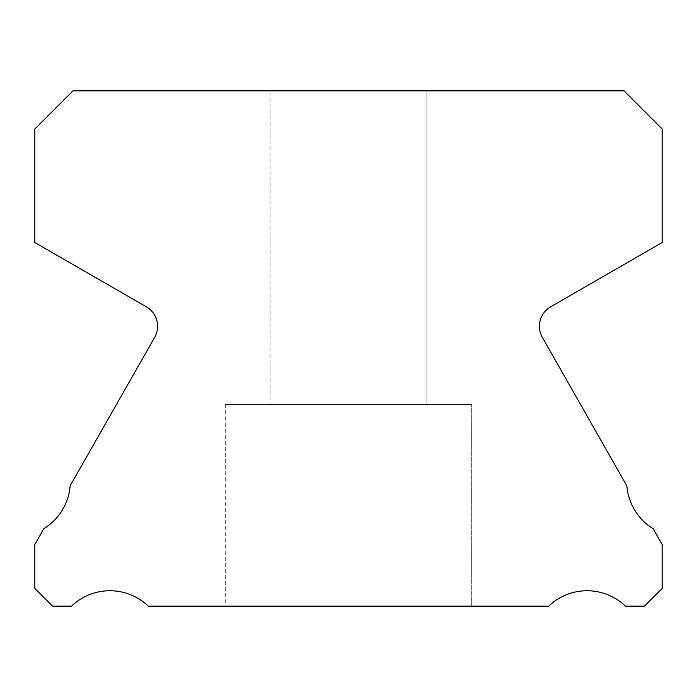<?xml version="1.0" encoding="UTF-8"?>
<svg xmlns="http://www.w3.org/2000/svg" width="697" height="697" viewBox="0 0 697 697"><rect width="100%" height="100%" fill="white"/><g stroke="black" fill="none" stroke-linecap="round" stroke-linejoin="round"><path stroke-width="0.52" stroke-dasharray="3.48 2.61" d="M270.087 90.863L426.912 90.863L270.087 90.863L426.912 90.863L270.087 90.863L426.912 90.863L270.087 90.863L426.912 90.863L270.087 90.863L426.912 90.863L270.087 90.863L426.912 90.863L270.087 90.863L426.912 90.863L270.087 90.863L426.912 90.863L270.087 90.863L426.912 90.863L270.087 90.863L426.912 90.863L270.087 90.863L426.912 90.863L270.087 90.863L426.912 90.863L270.087 90.863L426.912 90.863L270.087 90.863L426.912 90.863L270.087 90.863L426.912 90.863L270.087 90.863L426.912 90.863L270.087 90.863L426.912 90.863L270.087 90.863L426.912 90.863L270.087 90.863L426.912 90.863L270.087 90.863L426.912 90.863L270.087 90.863L426.912 90.863L426.912 404.513L270.087 404.513L426.912 404.513L270.087 404.513L426.912 404.513L270.087 404.513L426.912 404.513L270.087 404.513L426.912 404.513L270.087 404.513L426.912 404.513L270.087 404.513L426.912 404.513L270.087 404.513L426.912 404.513L270.087 404.513L426.912 404.513L270.087 404.513L426.912 404.513L270.087 404.513L426.912 404.513L270.087 404.513L426.912 404.513L270.087 404.513L426.912 404.513L270.087 404.513L426.912 404.513L270.087 404.513L426.912 404.513L270.087 404.513L426.912 404.513L270.087 404.513L426.912 404.513L270.087 404.513L426.912 404.513L270.087 404.513L426.912 404.513L270.087 404.513L426.912 404.513L270.087 404.513L426.912 404.513L270.087 404.513L426.912 404.513L426.912 90.863L270.087 90.863L270.087 404.513M426.912 90.863L426.912 404.513M471.721 404.513L225.279 404.513L471.721 404.513L225.279 404.513L471.721 404.513L225.279 404.513L471.721 404.513L225.279 404.513L471.721 404.513L225.279 404.513L471.721 404.513L225.279 404.513L471.721 404.513L225.279 404.513L471.721 404.513L225.279 404.513L471.721 404.513L225.279 404.513L471.721 404.513L225.279 404.513L471.721 404.513L225.279 404.513L471.721 404.513L225.279 404.513L471.721 404.513L225.279 404.513L471.721 404.513L225.279 404.513L471.721 404.513L225.279 404.513L471.721 404.513L225.279 404.513L471.721 404.513L225.279 404.513L471.721 404.513L225.279 404.513L471.721 404.513L225.279 404.513L471.721 404.513L225.279 404.513L471.721 404.513L225.279 404.513L471.721 404.513L471.721 606.137L225.279 606.137L471.721 606.137L225.279 606.137L471.721 606.137L225.279 606.137L471.721 606.137L225.279 606.137L471.721 606.137L225.279 606.137L471.721 606.137L225.279 606.137L471.721 606.137L225.279 606.137L471.721 606.137L225.279 606.137L471.721 606.137L225.279 606.137L471.721 606.137L225.279 606.137L471.721 606.137L225.279 606.137L471.721 606.137L225.279 606.137L471.721 606.137L225.279 606.137L471.721 606.137L225.279 606.137L471.721 606.137L225.279 606.137L471.721 606.137L225.279 606.137L471.721 606.137L225.279 606.137L471.721 606.137L225.279 606.137L471.721 606.137L225.279 606.137L471.721 606.137L225.279 606.137L471.721 606.137L225.279 606.137L471.721 606.137L471.721 404.513L471.721 606.137M225.279 404.513L225.279 606.137M539.382 326.274A22.4 22.4 0 0 0 542.519 337.705L626.864 485.835A55.629 55.629 0 0 0 653.185 528.744L662.15 544.531L662.15 588.442L644.455 606.137L625.453 606.137A55.49 55.49 0 0 0 548.739 606.137L148.261 606.137A55.49 55.49 0 0 0 71.547 606.137L52.545 606.137L34.85 588.442L34.85 544.531L43.815 528.744A55.629 55.629 0 0 0 70.136 485.835L154.481 337.705A22.4 22.4 0 0 0 146.414 306.872L34.85 242.53L34.85 128.945L72.932 90.863L624.068 90.863L662.15 128.945L662.15 242.53L550.586 306.872A22.4 22.4 0 0 0 539.382 326.274"/><path stroke-width="1.05" d="M542.519 337.705A22.4 22.4 0 0 1 550.586 306.872L662.15 242.53L662.15 128.945L624.068 90.863L72.932 90.863L34.85 128.945L34.85 242.53L146.414 306.872A22.4 22.4 0 0 1 154.481 337.705L70.136 485.835A55.629 55.629 0 0 1 43.815 528.744L34.85 544.531L34.85 588.442L52.545 606.137L71.547 606.137A55.49 55.49 0 0 1 148.261 606.137L548.739 606.137A55.49 55.49 0 0 1 625.453 606.137L644.455 606.137L662.15 588.442L662.15 544.531L653.185 528.744A55.629 55.629 0 0 1 626.864 485.835L542.519 337.705"/></g></svg>
